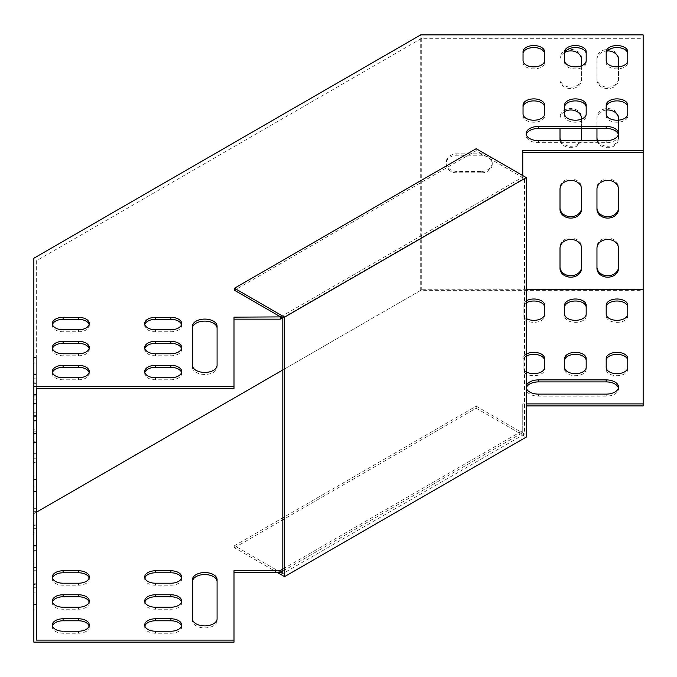 <?xml version="1.0" encoding="UTF-8"?>
<svg xmlns="http://www.w3.org/2000/svg" width="677" height="677" viewBox="0 0 677 677"><rect width="100%" height="100%" fill="white"/><g stroke="black" fill="none" stroke-linecap="round" stroke-linejoin="round"><path stroke-width="0.51" stroke-dasharray="3.38 2.54" d="M280.633 316.904L522.762 177.112L522.762 175.588M52.467 324.545A10.781 6.22 0 0 0 52.324 325.552A10.781 6.22 0 0 0 63.105 331.772L78.507 331.772A10.781 6.22 0 0 0 89.279 325.552A10.781 6.22 0 0 0 89.136 324.545M52.467 348.545A10.781 6.22 0 0 0 52.324 349.552A10.781 6.22 0 0 0 63.105 355.78L78.507 355.78A10.781 6.22 0 0 0 89.279 349.552A10.781 6.22 0 0 0 89.136 348.545M52.467 372.553A10.781 6.22 0 0 0 52.324 373.552A10.781 6.22 0 0 0 63.105 379.78L78.507 379.78A10.781 6.22 0 0 0 89.279 373.552A10.781 6.22 0 0 0 89.136 372.553M544.604 105.104L544.604 116.012A10.781 6.22 180 0 1 533.831 122.232A10.781 6.22 180 0 1 523.05 116.012L523.05 105.104M544.604 51.774L544.604 62.673A10.781 6.22 180 0 1 533.831 68.893A10.781 6.22 180 0 1 523.05 62.673L523.05 51.774M586.18 105.104L586.18 116.012A10.781 6.22 180 0 1 575.399 122.232A10.781 6.22 180 0 1 564.626 116.012L564.626 105.104M586.18 51.774L586.18 62.673A10.781 6.22 180 0 1 575.399 68.893A10.781 6.22 180 0 1 564.626 62.673L564.626 51.774M627.757 105.104L627.757 116.012A10.781 6.22 180 0 1 616.975 122.232A10.781 6.22 180 0 1 606.194 116.012L606.194 105.104M618.389 134.562A12.321 7.109 180 0 1 618.516 135.569A12.321 7.109 180 0 1 606.194 142.678L538.443 142.678A12.321 7.109 180 0 1 526.131 135.569A12.321 7.109 180 0 1 526.257 134.562M627.757 51.774L627.757 62.673A10.781 6.22 180 0 1 616.975 68.893A10.781 6.22 180 0 1 606.194 62.673L606.194 51.774M643.15 38.318L643.15 152.46L643.15 38.318L421.737 38.318L36.313 260.84L36.313 420.485L36.313 403.484L33.85 403.484L33.85 420.485L33.85 378.815L33.85 403.484M282.377 317.911L522.762 179.126L522.762 150.446M234.014 388.666L234.014 317.149M192.446 326.204L192.446 367.332A12.321 7.109 0 0 0 204.759 374.449A12.321 7.109 0 0 0 217.08 367.332L217.08 326.204M144.853 372.553A10.781 6.22 0 0 0 144.709 373.552A10.781 6.22 0 0 0 155.49 379.78L170.883 379.78A10.781 6.22 0 0 0 181.664 373.552A10.781 6.22 0 0 0 181.521 372.553M144.853 348.545A10.781 6.22 0 0 0 144.709 349.552A10.781 6.22 0 0 0 155.49 355.78L170.883 355.78A10.781 6.22 0 0 0 181.664 349.552A10.781 6.22 0 0 0 181.521 348.545M144.853 324.545A10.781 6.22 0 0 0 144.709 325.552A10.781 6.22 0 0 0 155.49 331.772L170.883 331.772A10.781 6.22 0 0 0 181.664 325.552A10.781 6.22 0 0 0 181.521 324.545M89.136 577.997A10.781 6.22 180 0 1 89.279 579.004A10.781 6.22 180 0 1 78.507 585.224L63.105 585.224A10.781 6.22 180 0 1 52.324 579.004A10.781 6.22 180 0 1 52.467 577.997M89.136 601.997A10.781 6.22 180 0 1 89.279 603.004A10.781 6.22 180 0 1 78.507 609.224L63.105 609.224A10.781 6.22 180 0 1 52.324 603.004A10.781 6.22 180 0 1 52.467 601.997M89.136 626.005A10.781 6.22 180 0 1 89.279 627.004A10.781 6.22 180 0 1 78.507 633.232L63.105 633.232A10.781 6.22 180 0 1 52.324 627.004A10.781 6.22 180 0 1 52.467 626.005M526.257 356.144A10.781 6.22 0 0 0 523.05 360.57L523.05 369.464A10.781 6.22 0 0 0 533.831 375.684A10.781 6.22 0 0 0 544.604 369.464L544.604 358.556M526.257 302.805A10.781 6.22 0 0 0 523.05 307.231L523.05 316.125A10.781 6.22 0 0 0 533.831 322.345A10.781 6.22 0 0 0 544.604 316.125L544.604 305.225M564.626 358.556L564.626 369.464A10.781 6.22 0 0 0 575.399 375.684A10.781 6.22 0 0 0 586.18 369.464L586.18 358.556M564.626 305.225L564.626 316.125A10.781 6.22 0 0 0 575.399 322.345A10.781 6.22 0 0 0 586.18 316.125L586.18 305.225M606.194 358.556L606.194 369.464A10.781 6.22 0 0 0 616.975 375.684A10.781 6.22 0 0 0 627.757 369.464L627.757 358.556M526.257 385.992A12.321 7.109 0 0 0 526.131 387.007A12.321 7.109 0 0 0 526.257 388.023A12.321 7.109 0 0 0 526.131 389.021A12.321 7.109 0 0 0 538.443 396.13L606.194 396.13A12.321 7.109 0 0 0 618.516 389.021A12.321 7.109 0 0 0 618.389 388.014M606.194 305.225L606.194 316.125A10.781 6.22 0 0 0 616.975 322.345A10.781 6.22 0 0 0 627.757 316.125L627.757 305.225M643.15 405.912L643.15 290.34L420.713 290.34L33.85 513.699L33.85 642.118M282.808 571.109L522.762 432.578L522.762 405.912L526.257 405.912M234.014 642.118L234.014 570.601M217.08 579.656L217.08 620.784A12.321 7.109 180 0 1 204.759 627.892A12.321 7.109 180 0 1 192.446 620.784L192.446 579.656M181.521 626.005A10.781 6.22 180 0 1 181.664 627.004A10.781 6.22 180 0 1 170.883 633.232L155.49 633.232A10.781 6.22 180 0 1 144.709 627.004A10.781 6.22 180 0 1 144.853 626.005M181.521 601.997A10.781 6.22 180 0 1 181.664 603.004A10.781 6.22 180 0 1 170.883 609.224L155.49 609.224A10.781 6.22 180 0 1 144.709 603.004A10.781 6.22 180 0 1 144.853 601.997M181.521 577.997A10.781 6.22 180 0 1 181.664 579.004A10.781 6.22 180 0 1 170.883 585.224L155.49 585.224A10.781 6.22 180 0 1 144.709 579.004A10.781 6.22 180 0 1 144.853 577.997M526.257 354.13A10.781 6.22 0 0 0 523.05 358.556L523.05 367.45A10.781 6.22 0 0 0 526.257 371.876M526.257 300.791A10.781 6.22 0 0 0 523.05 305.225L523.05 314.111A10.781 6.22 0 0 0 526.257 318.537M526.257 289.756L421.737 289.756L282.808 369.964M33.85 486.975L33.85 528.644L33.85 486.975L36.313 486.975L36.313 640.112M282.808 569.103L522.762 430.564L522.762 403.898L526.257 403.898M33.85 462.577L33.85 437.901L33.85 462.577L36.313 462.577L36.313 479.578L36.313 437.901L36.313 462.577M33.85 441.243L33.85 416.567L33.85 441.243L36.313 441.243L36.313 458.244L36.313 416.567L36.313 441.243M33.85 563.061L33.85 587.729L33.85 563.061L36.313 563.061L36.313 546.06L36.313 587.729L36.313 563.061M33.85 382.15L33.85 357.481L33.85 382.15L36.313 382.15L36.313 399.151L36.313 357.481L36.313 382.15M33.85 513.699L33.85 258.233M33.85 584.395L33.85 609.072L33.85 584.395L36.313 584.395L36.313 567.394L36.313 609.072L36.313 584.395M33.85 429.844L33.85 396.045L33.85 429.844L36.313 429.844L36.313 431.824L36.313 396.045L36.313 429.844M33.85 525.31L33.85 549.978L33.85 525.31L36.313 525.31L36.313 508.309L36.313 549.978L36.313 525.31M36.313 260.84L36.313 479.578L33.85 479.578M421.737 38.318L421.737 289.756M597.182 140.664A10.781 8.801 180 0 0 608.826 147.645A10.781 8.801 180 0 0 618.516 138.887L618.516 120.159M606.194 110.063A10.781 8.801 180 0 0 596.962 118.771L596.962 128.452M560.226 140.664A10.781 8.801 180 0 0 570.779 147.688A10.781 8.801 180 0 0 581.34 140.664M564.626 111.553A10.781 8.801 180 0 0 560.006 118.771L560.006 128.452M581.56 128.452L581.56 119.101M481.474 172.838A10.781 8.801 180 0 0 492.255 164.037A10.781 8.801 180 0 0 481.474 155.236L456.84 155.236A10.781 8.801 180 0 0 446.067 164.037A10.781 8.801 180 0 0 456.84 172.838L481.474 172.838L481.474 171.416A10.781 8.801 180 0 0 492.255 162.615A10.781 8.801 180 0 0 481.474 153.814L456.84 153.814A10.781 8.801 180 0 0 446.067 162.615A10.781 8.801 180 0 0 456.84 171.416L481.474 171.416M564.94 52.29A10.781 8.801 180 0 0 560.006 59.686L560.006 79.801A10.781 8.801 180 0 0 570.779 88.602A10.781 8.801 180 0 0 581.56 79.801L581.56 65.771M607.43 50.893A10.781 8.801 180 0 0 596.962 59.686L596.962 79.801A10.781 8.801 180 0 0 607.734 88.602A10.781 8.801 180 0 0 618.516 79.801L618.516 66.82M643.15 34.882L643.15 290.34M420.713 290.34L420.713 34.882M618.516 209.295L618.516 187.757A10.781 8.801 180 0 0 607.734 178.956A10.781 8.801 180 0 0 596.962 187.757L596.962 209.295M597.698 140.664A10.781 8.801 180 0 0 609.732 146.114A10.781 8.801 180 0 0 618.516 137.465L618.516 117.349A10.781 8.801 180 0 0 607.734 108.548A10.781 8.801 180 0 0 596.962 117.349L596.962 138.887M581.56 209.295L581.56 187.757A10.781 8.801 180 0 0 570.779 178.956A10.781 8.801 180 0 0 560.006 187.757L560.006 209.295M581.56 138.887L581.56 117.349A10.781 8.801 180 0 0 570.779 108.548A10.781 8.801 180 0 0 560.006 117.349L560.006 138.887M560.742 140.664A10.781 8.801 180 0 0 570.779 146.266A10.781 8.801 180 0 0 580.824 140.664M581.56 268.38L581.56 246.843A10.781 8.801 180 0 0 570.779 238.042A10.781 8.801 180 0 0 560.006 246.843L560.006 268.38M618.516 268.38L618.516 246.843A10.781 8.801 180 0 0 607.734 238.042A10.781 8.801 180 0 0 596.962 246.843L596.962 268.38M560.006 58.264L560.006 78.38A10.781 8.801 180 0 0 570.779 87.181A10.781 8.801 180 0 0 581.56 78.38L581.56 58.264A10.781 8.801 180 0 0 570.779 49.463A10.781 8.801 180 0 0 560.006 58.264L560.006 59.686M596.962 58.264L596.962 78.38A10.781 8.801 180 0 0 607.734 87.181A10.781 8.801 180 0 0 618.516 78.38L618.516 58.264A10.781 8.801 180 0 0 607.734 49.463A10.781 8.801 180 0 0 596.962 58.264L596.962 59.686M522.762 177.112L522.762 179.126M522.762 405.912L522.762 403.898M522.762 432.578L522.762 430.564M596.962 78.38L596.962 79.801M618.516 78.38L618.516 79.801M618.516 58.264L618.516 59.686M560.006 78.38L560.006 79.801M581.56 78.38L581.56 79.801M581.56 58.264L581.56 59.686M618.516 246.843L618.516 248.264M596.962 246.843L596.962 248.264M581.56 246.843L581.56 248.264M560.006 246.843L560.006 248.264M560.006 117.349L560.006 118.771M581.56 117.349L581.56 118.771M581.56 187.757L581.56 189.179M560.006 187.757L560.006 189.179M618.516 137.465L618.516 138.887M596.962 117.349L596.962 118.771M618.516 117.349L618.516 118.771M618.516 187.757L618.516 189.179M596.962 187.757L596.962 189.179M606.194 316.125L606.194 314.111M627.757 316.125L627.757 314.111M627.757 62.673L627.757 60.659M606.194 62.673L606.194 60.659M606.194 369.464L606.194 367.45M627.757 369.464L627.757 367.45M627.757 116.012L627.757 113.998M606.194 116.012L606.194 113.998M564.626 316.125L564.626 314.111M586.18 316.125L586.18 314.111M586.18 62.673L586.18 60.659M564.626 62.673L564.626 60.659M564.626 369.464L564.626 367.45M586.18 369.464L586.18 367.45M586.18 116.012L586.18 113.998M564.626 116.012L564.626 113.998M523.05 316.125L523.05 314.111M523.05 307.231L523.05 305.225M544.604 316.125L544.604 314.111M544.604 62.673L544.604 60.659M523.05 62.673L523.05 60.659M523.05 369.464L523.05 367.45M523.05 360.57L523.05 358.556M544.604 369.464L544.604 367.45M544.604 116.012L544.604 113.998M523.05 116.012L523.05 113.998M217.08 620.784L217.08 618.77M192.446 620.784L192.446 618.77M217.08 367.332L217.08 365.318M192.446 367.332L192.446 365.318M280.633 572.37L234.47 545.713L476.176 406.166L524.514 434.075L524.514 178.618L476.176 150.709L234.47 290.255M277.57 572.615L234.47 547.727L234.47 545.713M282.808 318.165L524.514 178.618M524.514 434.075L282.808 573.622M476.176 148.695L476.176 150.709M234.47 547.727L476.176 408.18L526.257 437.097M476.176 408.18L476.176 406.166M481.474 153.814L481.474 155.236M456.84 171.416L456.84 172.838M456.84 153.814L456.84 155.236M538.443 396.13L538.443 394.116M606.194 396.13L606.194 394.116M606.194 142.678L606.194 140.664M538.443 142.678L538.443 140.664M33.85 415.932L36.313 415.932M33.85 395.817L36.313 395.817M33.85 383.368L36.313 383.368M33.85 394.598L36.313 394.598M33.85 374.483L36.313 374.483M33.85 362.034L36.313 362.034M33.85 571.955L36.313 571.955M33.85 592.07L36.313 592.07M33.85 604.51L36.313 604.51M33.85 550.613L36.313 550.613M33.85 570.728L36.313 570.728M33.85 583.176L36.313 583.176M33.85 412.251L36.313 412.251M33.85 398.025L36.313 398.025M33.85 415.627L36.313 415.627M33.85 453.683L36.313 453.683M33.85 433.568L36.313 433.568M33.85 421.128L36.313 421.128M33.85 491.527L36.313 491.527M33.85 503.976L36.313 503.976M33.85 511.643L36.313 511.643M33.85 524.091L36.313 524.091M33.85 475.017L36.313 475.017M33.85 454.902L36.313 454.902M33.85 442.462L36.313 442.462M33.85 512.861L36.313 512.861M33.85 532.977L36.313 532.977M33.85 545.425L36.313 545.425M78.507 633.232L78.507 631.218M63.105 633.232L63.105 631.218M63.105 379.78L63.105 377.766M78.507 379.78L78.507 377.766M170.883 633.232L170.883 631.218M155.49 633.232L155.49 631.218M155.49 379.78L155.49 377.766M170.883 379.78L170.883 377.766M78.507 609.224L78.507 607.218M63.105 609.224L63.105 607.218M63.105 355.78L63.105 353.766M78.507 355.78L78.507 353.766M170.883 609.224L170.883 607.218M155.49 609.224L155.49 607.218M155.49 355.78L155.49 353.766M170.883 355.78L170.883 353.766M78.507 585.224L78.507 583.219M63.105 585.224L63.105 583.219M63.105 331.772L63.105 329.767M78.507 331.772L78.507 329.767M170.883 585.224L170.883 583.219M155.49 585.224L155.49 583.219M155.49 331.772L155.49 329.767M170.883 331.772L170.883 329.767M492.255 162.615L492.255 164.037M446.067 162.615L446.067 164.037M526.131 389.021L526.131 387.007M618.516 389.021L618.516 387.007M618.516 135.569L618.516 133.555M526.131 135.569L526.131 133.555M33.85 420.485L36.313 420.485M33.85 378.815L36.313 378.815M33.85 399.151L36.313 399.151M33.85 357.481L36.313 357.481M33.85 567.394L36.313 567.394M33.85 609.072L36.313 609.072M33.85 546.06L36.313 546.06M33.85 587.729L36.313 587.729M33.85 431.824L36.313 431.824M33.85 396.045L36.313 396.045M33.85 458.244L36.313 458.244M33.85 416.567L36.313 416.567M33.85 528.644L36.313 528.644M33.85 437.901L36.313 437.901M33.85 508.309L36.313 508.309M33.85 549.978L36.313 549.978M89.279 627.004L89.279 624.998M52.324 627.004L52.324 624.998M52.324 373.552L52.324 371.546M89.279 373.552L89.279 371.546M181.664 627.004L181.664 624.998M144.709 627.004L144.709 624.998M144.709 373.552L144.709 371.546M181.664 373.552L181.664 371.546M89.279 603.004L89.279 600.99M52.324 603.004L52.324 600.99M52.324 349.552L52.324 347.546M89.279 349.552L89.279 347.546M181.664 603.004L181.664 600.99M144.709 603.004L144.709 600.99M144.709 349.552L144.709 347.546M181.664 349.552L181.664 347.546M89.279 579.004L89.279 576.99M52.324 579.004L52.324 576.99M52.324 325.552L52.324 323.538M89.279 325.552L89.279 323.538M181.664 579.004L181.664 576.99M144.709 579.004L144.709 576.99M144.709 325.552L144.709 323.538M181.664 325.552L181.664 323.538"/><path stroke-width="1.02" d="M63.105 329.767A10.781 6.22 180 0 1 52.324 323.538A10.781 6.22 180 0 1 63.105 317.318L78.507 317.318A10.781 6.22 180 0 1 89.279 323.538A10.781 6.22 180 0 1 78.507 329.767L63.105 329.767M63.105 353.766A10.781 6.22 180 0 1 52.324 347.546A10.781 6.22 180 0 1 63.105 341.318L78.507 341.318A10.781 6.22 180 0 1 89.279 347.546A10.781 6.22 180 0 1 78.507 353.766L63.105 353.766M63.105 377.766A10.781 6.22 180 0 1 52.324 371.546A10.781 6.22 180 0 1 63.105 365.318L78.507 365.318A10.781 6.22 180 0 1 89.279 371.546A10.781 6.22 180 0 1 78.507 377.766L63.105 377.766M523.05 105.104L523.05 113.998A10.781 6.22 0 0 0 533.831 120.218A10.781 6.22 0 0 0 544.604 113.998L544.604 105.104A10.781 6.22 0 0 0 533.831 98.884A10.781 6.22 0 0 0 523.05 105.104M523.05 51.774L523.05 60.659A10.781 6.22 0 0 0 533.831 66.879A10.781 6.22 0 0 0 544.604 60.659L544.604 51.774A10.781 6.22 0 0 0 533.831 45.545A10.781 6.22 0 0 0 523.05 51.774M564.626 105.104L564.626 113.998A10.781 6.22 0 0 0 575.399 120.218A10.781 6.22 0 0 0 586.18 113.998L586.18 105.104A10.781 6.22 0 0 0 575.399 98.884A10.781 6.22 0 0 0 564.626 105.104M564.626 51.774L564.626 60.659A10.781 6.22 0 0 0 575.399 66.879A10.781 6.22 0 0 0 586.18 60.659L586.18 51.774A10.781 6.22 0 0 0 575.399 45.545A10.781 6.22 0 0 0 564.626 51.774M606.194 105.104L606.194 113.998A10.781 6.22 0 0 0 616.975 120.218A10.781 6.22 0 0 0 627.757 113.998L627.757 105.104A10.781 6.22 0 0 0 616.975 98.884A10.781 6.22 0 0 0 606.194 105.104M606.194 126.447L538.443 126.447A12.321 7.109 0 0 0 526.131 133.555A12.321 7.109 0 0 0 538.443 140.664L606.194 140.664A12.321 7.109 0 0 0 618.516 133.555A12.321 7.109 0 0 0 606.194 126.447L606.194 128.452A12.321 7.109 180 0 1 618.389 134.562M606.194 51.774L606.194 60.659A10.781 6.22 0 0 0 616.975 66.879A10.781 6.22 0 0 0 627.757 60.659L627.757 51.774A10.781 6.22 0 0 0 616.975 45.545A10.781 6.22 0 0 0 606.194 51.774M280.633 316.904L234.014 317.149L234.014 386.66L33.85 386.66L33.85 258.233L420.713 34.882L643.15 34.882L643.15 289.756L526.257 289.756M522.762 175.588L522.762 150.446L643.15 150.446M217.08 365.318A12.321 7.109 180 0 1 204.759 372.435A12.321 7.109 180 0 1 192.446 365.318L192.446 326.204A12.321 7.109 180 0 1 204.759 319.095A12.321 7.109 180 0 1 217.08 326.204L217.08 365.318M155.49 377.766A10.781 6.22 180 0 1 144.709 371.546A10.781 6.22 180 0 1 155.49 365.318L170.883 365.318A10.781 6.22 180 0 1 181.664 371.546A10.781 6.22 180 0 1 170.883 377.766L155.49 377.766M155.49 353.766A10.781 6.22 180 0 1 144.709 347.546A10.781 6.22 180 0 1 155.49 341.318L170.883 341.318A10.781 6.22 180 0 1 181.664 347.546A10.781 6.22 180 0 1 170.883 353.766L155.49 353.766M155.49 329.767A10.781 6.22 180 0 1 144.709 323.538A10.781 6.22 180 0 1 155.49 317.318L170.883 317.318A10.781 6.22 180 0 1 181.664 323.538A10.781 6.22 180 0 1 170.883 329.767L155.49 329.767M89.136 324.545A10.781 6.22 0 0 0 78.507 319.332L63.105 319.332A10.781 6.22 0 0 0 52.467 324.545M89.136 348.545A10.781 6.22 0 0 0 78.507 343.332L63.105 343.332A10.781 6.22 0 0 0 52.467 348.545M89.136 372.553A10.781 6.22 0 0 0 78.507 367.332L63.105 367.332A10.781 6.22 0 0 0 52.467 372.553M523.05 107.118A10.781 6.22 180 0 1 533.831 100.898A10.781 6.22 180 0 1 544.604 107.118M523.05 53.779A10.781 6.22 180 0 1 533.831 47.559A10.781 6.22 180 0 1 544.604 53.779M564.626 107.118A10.781 6.22 180 0 1 575.399 100.898A10.781 6.22 180 0 1 586.18 107.118M564.626 53.779A10.781 6.22 180 0 1 575.399 47.559A10.781 6.22 180 0 1 586.18 53.779M606.194 107.118A10.781 6.22 180 0 1 616.975 100.898A10.781 6.22 180 0 1 627.757 107.118M526.257 134.562A12.321 7.109 180 0 1 538.443 128.452L606.194 128.452M606.194 53.779A10.781 6.22 180 0 1 616.975 47.559A10.781 6.22 180 0 1 627.757 53.779M522.762 152.46L643.15 152.46M234.014 319.163L280.21 319.163L282.377 317.911M36.313 403.484L36.313 388.666L234.014 388.666L234.014 386.66M217.08 328.218A12.321 7.109 0 0 0 204.759 321.11A12.321 7.109 0 0 0 192.446 328.218M181.521 372.553A10.781 6.22 0 0 0 170.883 367.332L155.49 367.332A10.781 6.22 0 0 0 144.853 372.553M181.521 348.545A10.781 6.22 0 0 0 170.883 343.332L155.49 343.332A10.781 6.22 0 0 0 144.853 348.545M181.521 324.545A10.781 6.22 0 0 0 170.883 319.332L155.49 319.332A10.781 6.22 0 0 0 144.853 324.545M52.467 577.997A10.781 6.22 180 0 1 63.105 572.784L78.507 572.784A10.781 6.22 180 0 1 89.136 577.997M52.467 601.997A10.781 6.22 180 0 1 63.105 596.784L78.507 596.784A10.781 6.22 180 0 1 89.136 601.997M52.467 626.005A10.781 6.22 180 0 1 63.105 620.784L78.507 620.784A10.781 6.22 180 0 1 89.136 626.005M544.604 360.57A10.781 6.22 0 0 0 537.987 354.833A10.781 6.22 0 0 0 526.257 356.144M544.604 307.231A10.781 6.22 0 0 0 537.987 301.493A10.781 6.22 0 0 0 526.257 302.805M586.18 360.57A10.781 6.22 0 0 0 575.399 354.35A10.781 6.22 0 0 0 564.626 360.57M586.18 307.231A10.781 6.22 0 0 0 575.399 301.011A10.781 6.22 0 0 0 564.626 307.231M627.757 360.57A10.781 6.22 0 0 0 616.975 354.35A10.781 6.22 0 0 0 606.194 360.57M618.389 388.014A12.321 7.109 0 0 0 606.194 381.904L538.443 381.904A12.321 7.109 0 0 0 526.257 387.997A12.321 7.109 0 0 0 538.443 394.116L606.194 394.116A12.321 7.109 0 0 0 618.516 387.007A12.321 7.109 0 0 0 606.194 379.899L538.443 379.899A12.321 7.109 0 0 0 526.257 385.992M627.757 307.231A10.781 6.22 0 0 0 616.975 301.011A10.781 6.22 0 0 0 606.194 307.231M526.257 405.912L643.15 405.912L643.15 289.756M234.014 572.615L280.21 572.615L282.808 571.109M33.85 386.66L33.85 642.118L234.014 642.118L234.014 570.601L280.21 570.601L282.808 569.103M192.446 581.67A12.321 7.109 180 0 1 204.759 574.561A12.321 7.109 180 0 1 217.08 581.67M144.853 626.005A10.781 6.22 180 0 1 155.49 620.784L170.883 620.784A10.781 6.22 180 0 1 181.521 626.005M144.853 601.997A10.781 6.22 180 0 1 155.49 596.784L170.883 596.784A10.781 6.22 180 0 1 181.521 601.997M144.853 577.997A10.781 6.22 180 0 1 155.49 572.784L170.883 572.784A10.781 6.22 180 0 1 181.521 577.997M78.507 583.219L63.105 583.219A10.781 6.22 180 0 1 52.324 576.99A10.781 6.22 180 0 1 63.105 570.77L78.507 570.77A10.781 6.22 180 0 1 89.279 576.99A10.781 6.22 180 0 1 78.507 583.219M78.507 607.218L63.105 607.218A10.781 6.22 180 0 1 52.324 600.99A10.781 6.22 180 0 1 63.105 594.77L78.507 594.77A10.781 6.22 180 0 1 89.279 600.99A10.781 6.22 180 0 1 78.507 607.218M78.507 631.218L63.105 631.218A10.781 6.22 180 0 1 52.324 624.998A10.781 6.22 180 0 1 63.105 618.77L78.507 618.77A10.781 6.22 180 0 1 89.279 624.998A10.781 6.22 180 0 1 78.507 631.218M526.257 371.876A10.781 6.22 0 0 0 537.987 373.188A10.781 6.22 0 0 0 544.604 367.45L544.604 358.556A10.781 6.22 0 0 0 537.987 352.819A10.781 6.22 0 0 0 526.257 354.13M526.257 318.537A10.781 6.22 0 0 0 537.987 319.857A10.781 6.22 0 0 0 544.604 314.111L544.604 305.225A10.781 6.22 0 0 0 537.987 299.479A10.781 6.22 0 0 0 526.257 300.791M586.18 358.556A10.781 6.22 0 0 0 575.399 352.336A10.781 6.22 0 0 0 564.626 358.556L564.626 367.45A10.781 6.22 0 0 0 575.399 373.67A10.781 6.22 0 0 0 586.18 367.45L586.18 358.556M586.18 305.225A10.781 6.22 0 0 0 575.399 298.997A10.781 6.22 0 0 0 564.626 305.225L564.626 314.111A10.781 6.22 0 0 0 575.399 320.331A10.781 6.22 0 0 0 586.18 314.111L586.18 305.225M627.757 358.556A10.781 6.22 0 0 0 616.975 352.336A10.781 6.22 0 0 0 606.194 358.556L606.194 367.45A10.781 6.22 0 0 0 616.975 373.67A10.781 6.22 0 0 0 627.757 367.45L627.757 358.556M627.757 305.225A10.781 6.22 0 0 0 616.975 298.997A10.781 6.22 0 0 0 606.194 305.225L606.194 314.111A10.781 6.22 0 0 0 616.975 320.331A10.781 6.22 0 0 0 627.757 314.111L627.757 305.225M282.808 369.964L36.313 512.277M36.313 388.666L36.313 640.112L234.014 640.112M526.257 403.898L643.15 403.898M217.08 579.656L217.08 618.77A12.321 7.109 180 0 1 204.759 625.886A12.321 7.109 180 0 1 192.446 618.77L192.446 579.656A12.321 7.109 180 0 1 204.759 572.547A12.321 7.109 180 0 1 217.08 579.656M170.883 631.218L155.49 631.218A10.781 6.22 180 0 1 144.709 624.998A10.781 6.22 180 0 1 155.49 618.77L170.883 618.77A10.781 6.22 180 0 1 181.664 624.998A10.781 6.22 180 0 1 170.883 631.218M170.883 607.218L155.49 607.218A10.781 6.22 180 0 1 144.709 600.99A10.781 6.22 180 0 1 155.49 594.77L170.883 594.77A10.781 6.22 180 0 1 181.664 600.99A10.781 6.22 180 0 1 170.883 607.218M170.883 583.219L155.49 583.219A10.781 6.22 180 0 1 144.709 576.99A10.781 6.22 180 0 1 155.49 570.77L170.883 570.77A10.781 6.22 180 0 1 181.664 576.99A10.781 6.22 180 0 1 170.883 583.219M36.313 479.578L36.313 486.975M618.516 189.179A10.781 8.801 180 0 0 607.734 180.378A10.781 8.801 180 0 0 596.962 189.179L596.962 209.295A10.781 8.801 180 0 0 607.734 218.096A10.781 8.801 180 0 0 618.516 209.295L618.516 189.179M596.962 128.452L596.962 138.887A10.781 8.801 180 0 0 597.182 140.664M618.516 120.159L618.516 118.771A10.781 8.801 180 0 0 606.194 110.063M581.56 189.179A10.781 8.801 180 0 0 570.779 180.378A10.781 8.801 180 0 0 560.006 189.179L560.006 209.295A10.781 8.801 180 0 0 570.779 218.096A10.781 8.801 180 0 0 581.56 209.295L581.56 189.179M560.006 128.452L560.006 138.887A10.781 8.801 180 0 0 560.226 140.664M581.34 140.664A10.781 8.801 180 0 0 581.56 138.887L581.56 128.452M581.56 119.101L581.56 118.771A10.781 8.801 180 0 0 575.772 110.977A10.781 8.801 180 0 0 564.626 111.553M581.56 248.264A10.781 8.801 180 0 0 570.779 239.463A10.781 8.801 180 0 0 560.006 248.264L560.006 268.38A10.781 8.801 180 0 0 570.779 277.181A10.781 8.801 180 0 0 581.56 268.38L581.56 248.264M618.516 248.264A10.781 8.801 180 0 0 607.734 239.463A10.781 8.801 180 0 0 596.962 248.264L596.962 268.38A10.781 8.801 180 0 0 607.734 277.181A10.781 8.801 180 0 0 618.516 268.38L618.516 248.264M581.56 65.771L581.56 59.686A10.781 8.801 180 0 0 575.941 51.96A10.781 8.801 180 0 0 564.94 52.29M618.516 66.82L618.516 59.686A10.781 8.801 180 0 0 607.43 50.893M596.962 207.873A10.781 8.801 180 0 0 607.734 216.674A10.781 8.801 180 0 0 618.516 207.873M596.962 137.465A10.781 8.801 180 0 0 597.698 140.664M560.006 207.873A10.781 8.801 180 0 0 570.779 216.674A10.781 8.801 180 0 0 581.56 207.873M560.006 137.465A10.781 8.801 180 0 0 560.742 140.664M580.824 140.664A10.781 8.801 180 0 0 581.56 137.465M560.006 266.958A10.781 8.801 180 0 0 570.779 275.759A10.781 8.801 180 0 0 581.56 266.958M596.962 266.958A10.781 8.801 180 0 0 607.734 275.759A10.781 8.801 180 0 0 618.516 266.958M280.21 317.149L280.21 319.163M280.21 572.615L280.21 570.601M284.552 317.158L284.552 576.643L526.257 437.097L526.257 177.611L476.176 148.695L234.47 288.241L284.552 317.158L526.257 177.611M234.47 288.241L234.47 290.255L282.808 318.165L282.808 573.622L280.633 572.37M284.552 576.643L277.57 572.615M538.443 381.904L538.443 379.899M606.194 381.904L606.194 379.899M538.443 128.452L538.443 126.447M78.507 620.784L78.507 618.77M63.105 620.784L63.105 618.77M63.105 367.332L63.105 365.318M78.507 367.332L78.507 365.318M170.883 620.784L170.883 618.77M155.49 620.784L155.49 618.77M155.49 367.332L155.49 365.318M170.883 367.332L170.883 365.318M78.507 596.784L78.507 594.77M63.105 596.784L63.105 594.77M63.105 343.332L63.105 341.318M78.507 343.332L78.507 341.318M170.883 596.784L170.883 594.77M155.49 596.784L155.49 594.77M155.49 343.332L155.49 341.318M170.883 343.332L170.883 341.318M78.507 572.784L78.507 570.77M63.105 572.784L63.105 570.77M63.105 319.332L63.105 317.318M78.507 319.332L78.507 317.318M170.883 572.784L170.883 570.77M155.49 572.784L155.49 570.77M155.49 319.332L155.49 317.318M170.883 319.332L170.883 317.318"/></g></svg>

